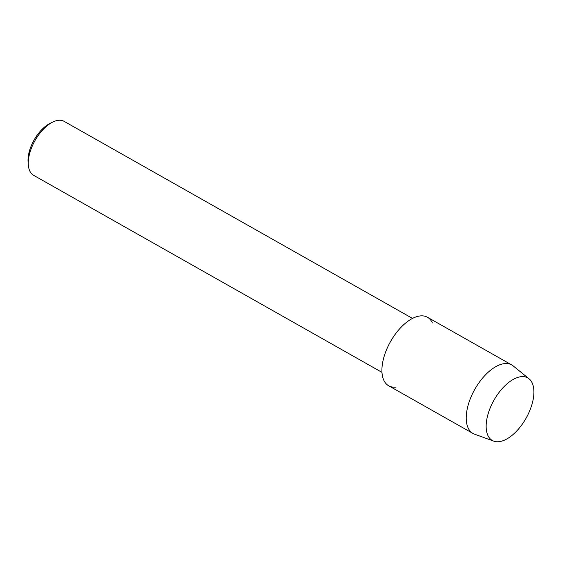 <?xml version="1.0" encoding="UTF-8"?>
<svg xmlns="http://www.w3.org/2000/svg" width="562" height="562" viewBox="0 0 562 562"><rect width="100%" height="100%" fill="white"/><g stroke="black" fill="none" stroke-linecap="round" stroke-linejoin="round"><path stroke-width="0.84" d="M499.098 441.676A35.954 18.413 119.5 0 0 531.259 406.663A35.954 18.413 119.5 0 0 520.96 376.702A35.954 18.413 119.5 0 0 488.799 411.714A35.954 18.413 119.5 0 0 499.098 441.676A35.954 18.413 119.5 0 0 528.315 413.906A35.954 18.413 119.5 0 0 529.046 378.788A35.954 18.413 119.5 0 0 520.96 376.702A35.954 18.413 119.5 0 0 490.486 407.267A35.954 18.413 119.5 0 0 493.773 441.149A35.954 18.413 119.5 0 0 499.098 441.676M432.375 322.932A39.368 20.155 119.5 0 0 420.032 315.949A39.368 20.155 119.5 0 0 384.815 354.278A39.368 20.155 119.5 0 0 396.091 387.077M412.508 318.415L64.117 121.35A30.994 15.869 119.5 0 0 58.279 120.324A30.994 15.869 119.5 0 0 52.877 122.01A30.994 15.869 119.5 0 0 28.367 165.333A30.994 15.869 119.5 0 0 33.594 175.309L381.984 372.374M52.877 122.01L50.159 123.331A27.896 14.282 119.5 0 0 28.1 162.327L28.367 165.333M529.046 378.788L513.19 365.918A39.368 20.155 119.5 0 0 511.75 364.935A39.368 20.155 119.5 0 0 504.339 363.635A39.368 20.155 119.5 0 0 471.644 395.564A39.368 20.155 119.5 0 0 472.986 433.464A39.368 20.155 119.5 0 0 474.567 434.187L493.773 441.149M511.75 364.935L427.443 317.249A39.368 20.155 119.5 0 0 420.032 315.949A39.368 20.155 119.5 0 0 387.33 347.871A39.368 20.155 119.5 0 0 388.679 385.778L472.986 433.464"/></g></svg>
